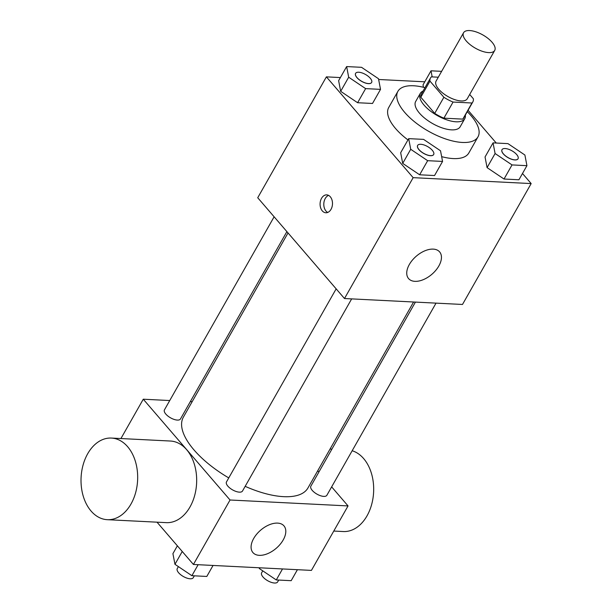 <?xml version="1.0" encoding="UTF-8"?>
<svg xmlns="http://www.w3.org/2000/svg" width="613" height="613" viewBox="0 0 613 613"><rect width="100%" height="100%" fill="white"/><g stroke="black" fill="none" stroke-linecap="round" stroke-linejoin="round"><path stroke-width="0.92" d="M466.232 40.933A17.915 7.601 -150.4 0 1 463.566 32.734A17.915 7.601 -150.4 0 1 482.891 34.972A17.915 7.601 -150.4 0 1 494.714 50.427A17.915 7.601 -150.4 0 1 482.301 51.3A17.915 7.601 -150.4 0 1 466.232 40.933M494.714 50.427L467.244 98.777A17.915 7.601 -150.4 0 1 454.831 99.651A17.915 7.601 -150.4 0 1 438.762 89.283A17.915 7.601 -150.4 0 1 436.096 81.085L463.566 32.734M472.815 101.942L463.658 118.056A24.321 10.321 -150.4 0 1 462.823 119.121L443.896 118.171L453.053 102.057L471.972 103.007A24.321 10.321 -150.4 0 0 472.815 101.942A24.321 10.321 -150.4 0 0 473.374 98.754L469.688 94.471M438.295 77.207L431.36 76.855A24.321 10.321 -150.4 0 0 430.525 77.92A24.321 10.321 -150.4 0 0 429.966 81.108L443.873 97.268A24.321 10.321 -150.4 0 0 453.053 102.057M429.966 81.108L420.809 97.229L434.717 113.39L443.873 97.268M420.809 97.229A24.321 10.321 -150.4 0 1 421.369 94.034L430.525 77.92M443.896 118.171A24.321 10.321 -150.4 0 1 434.717 113.39M423.039 91.099A25.585 10.858 29.6 0 0 420.265 93.406A25.585 10.858 29.6 0 0 437.153 115.489A25.585 10.858 29.6 0 0 464.761 118.684A25.585 10.858 29.6 0 0 465.328 115.121M464.761 118.684L460.187 126.745A25.585 10.858 -150.4 0 1 442.456 127.994A25.585 10.858 -150.4 0 1 419.499 113.183A25.585 10.858 -150.4 0 1 415.683 101.467L420.265 93.406M462.823 119.121L471.972 103.007M467.282 111.689A46.059 19.547 -150.4 0 1 477.987 136.86A46.059 19.547 -150.4 0 1 446.065 139.105A46.059 19.547 -150.4 0 1 404.749 112.44A46.059 19.547 -150.4 0 1 397.891 91.352A46.059 19.547 -150.4 0 1 424.985 87.667M407.959 139.91A46.059 19.547 -150.4 0 1 395.592 128.554A46.059 19.547 -150.4 0 1 388.734 107.474L397.891 91.352M477.987 136.86L468.83 152.974A46.059 19.547 -150.4 0 1 441.644 156.644M423.008 84.916L423.46 87.276L423.008 84.916L431.016 70.809L432.18 76.901M493.051 142.875L485.044 156.974L487.082 167.625L504.024 179.027L518.927 179.77L526.935 165.671L524.897 155.02L507.955 143.626L493.051 142.875L495.089 153.526L512.031 164.92L526.935 165.671M340.399 77.567L326.392 76.863L413.154 177.655L531.164 183.578L522.491 173.502M496.262 143.036L468.071 110.294M424.771 81.805L378.635 79.491M346.644 66.572L338.629 80.671L340.667 91.322L357.609 102.723L372.512 103.467L380.527 89.368L378.489 78.717L361.547 67.323L346.644 66.572L348.682 77.223L365.624 88.617L380.527 89.368M408.679 138.638L400.672 152.737L402.703 163.387L419.644 174.789L434.548 175.533L442.563 161.434L440.525 150.783L423.583 139.381L408.679 138.638L410.718 149.288L427.659 160.683L442.563 161.434M531.164 183.578L462.493 304.462L344.491 298.531L257.728 197.746L326.392 76.863M344.491 298.531L413.154 177.655M409.338 264.494A20.474 11.946 -40.7 0 1 424.87 250.809A20.474 11.946 -40.7 0 1 439.605 251.882A20.474 11.946 -40.7 0 1 431.889 274.287A20.474 11.946 -40.7 0 1 408.58 278.586A20.474 11.946 -40.7 0 1 409.338 264.494M322.277 210.864A8.957 6.199 92.9 0 1 320.538 200.757A8.957 6.199 92.9 0 1 326.737 194.873A8.957 6.199 92.9 0 1 332.476 204.129A8.957 6.199 92.9 0 1 325.84 212.765A8.957 6.199 92.9 0 1 322.277 210.864M327.717 212.443A8.957 6.199 92.9 0 1 326.001 211.056A8.957 6.199 92.9 0 1 323.963 202.252A8.957 6.199 92.9 0 1 328.576 195.378M228.764 477.918A71.644 30.397 -150.4 0 1 194.037 449.973A71.644 30.397 -150.4 0 1 183.364 417.177L288.026 232.94M413.591 302.002L307.956 487.956A71.644 30.397 -150.4 0 1 245.169 486.339M336.162 288.861L226.481 481.933A9.21 3.908 29.6 0 0 232.565 489.879A9.21 3.908 29.6 0 0 242.503 491.028L351.655 298.891M286.892 231.622L180.467 418.97A9.21 3.908 -150.4 0 1 174.084 419.415A9.21 3.908 -150.4 0 1 165.816 414.081A9.21 3.908 -150.4 0 1 164.445 409.867L274.126 216.795M436.027 303.129L326.875 495.273A9.21 3.908 -150.4 0 1 320.492 495.718A9.21 3.908 -150.4 0 1 312.232 490.385A9.21 3.908 -150.4 0 1 310.86 486.17L415.422 302.094M192.175 401.668L190.344 401.576M169.747 400.542L143.273 399.209L230.044 500.001L348.046 505.924L331.648 486.875M318.883 472.048L317.749 470.73M120.93 438.548L143.273 399.209M157.012 522.176L193.417 564.466L311.427 570.396L348.046 505.924M193.417 564.466L230.044 500.001M253.69 538.482A20.474 11.946 -40.7 0 1 269.222 524.805A20.474 11.946 -40.7 0 1 283.957 525.87A20.474 11.946 -40.7 0 1 276.233 548.283A20.474 11.946 -40.7 0 1 252.931 552.581A20.474 11.946 -40.7 0 1 253.69 538.482M111.397 438.065L170.399 441.031A40.856 28.29 92.9 0 1 196.604 483.259A40.856 28.29 92.9 0 1 166.299 522.644L107.29 519.686A40.856 28.29 92.9 0 1 91.069 511.043A40.856 28.29 92.9 0 1 83.107 464.907A40.856 28.29 92.9 0 1 111.397 438.065A40.856 28.29 92.9 0 1 137.603 480.293A40.856 28.29 92.9 0 1 107.29 519.686M333.771 531.057L343.311 531.54A40.856 28.29 -87.1 0 0 371.593 504.698A40.856 28.29 -87.1 0 0 363.632 458.562A40.856 28.29 -87.1 0 0 352.168 450.754M177.364 545.823L172.92 553.654L174.958 564.305L191.892 575.699L206.803 576.45L213.048 565.454M174.958 564.305L182.237 551.485M191.892 575.699L198.145 564.703M194.336 575.822L193.287 577.661A9.21 3.908 -150.4 0 1 186.904 578.113A9.21 3.908 -150.4 0 1 178.644 572.78A9.21 3.908 -150.4 0 1 177.272 568.565L178.383 566.611M259.184 567.768L259.33 568.542L276.271 579.944L291.175 580.687L297.42 569.692M259.33 568.542L259.751 567.799M276.271 579.944L282.516 568.941M278.708 580.067L277.666 581.898A9.21 3.908 -150.4 0 1 271.283 582.35A9.21 3.908 -150.4 0 1 263.015 577.017A9.21 3.908 -150.4 0 1 261.644 572.803L262.755 570.849M433.652 154.553A9.21 3.908 -150.4 0 1 433.629 154.583A9.21 3.908 -150.4 0 1 427.246 155.035A9.21 3.908 -150.4 0 1 418.985 149.702A9.21 3.908 -150.4 0 1 417.614 145.48A9.21 3.908 -150.4 0 1 417.629 145.45A9.21 3.908 -150.4 0 1 427.59 146.568A9.21 3.908 -150.4 0 1 433.667 154.522A9.21 3.908 -150.4 0 1 427.284 154.966A9.21 3.908 -150.4 0 1 419.024 149.633A9.21 3.908 -150.4 0 1 417.652 145.419L417.614 145.48M400.672 152.737L402.703 163.387L410.718 149.288M402.703 163.387L419.644 174.789L427.659 160.683M419.644 174.789L434.548 175.533M518.039 158.759A9.21 3.908 -150.4 0 1 511.656 159.211A9.21 3.908 -150.4 0 1 503.396 153.871A9.21 3.908 -150.4 0 1 502.024 149.656A9.21 3.908 -150.4 0 1 511.962 150.806A9.21 3.908 -150.4 0 1 518.039 158.759L518.008 158.821A9.21 3.908 -150.4 0 1 518.008 158.821A9.21 3.908 -150.4 0 1 511.625 159.273A9.21 3.908 -150.4 0 1 503.357 153.94A9.21 3.908 -150.4 0 1 501.986 149.725A9.21 3.908 -150.4 0 1 502.009 149.687M485.044 156.974L487.082 167.625L495.089 153.526M487.082 167.625L504.024 179.027L512.031 164.92M504.024 179.027L518.927 179.77M371.616 82.487A9.21 3.908 -150.4 0 1 371.593 82.517A9.21 3.908 -150.4 0 1 365.21 82.97A9.21 3.908 -150.4 0 1 356.95 77.636A9.21 3.908 -150.4 0 1 355.578 73.422A9.21 3.908 -150.4 0 1 355.594 73.391L355.609 73.353A9.21 3.908 -150.4 0 1 365.555 74.51A9.21 3.908 -150.4 0 1 371.631 82.456A9.21 3.908 -150.4 0 1 365.248 82.908A9.21 3.908 -150.4 0 1 356.988 77.575A9.21 3.908 -150.4 0 1 355.609 73.353M338.629 80.671L340.667 91.322L348.682 77.223M340.667 91.322L357.609 102.723L365.624 88.617M357.609 102.723L372.512 103.467M441.628 71.346L431.016 70.809M330.062 449.053L331.894 449.145"/></g></svg>
